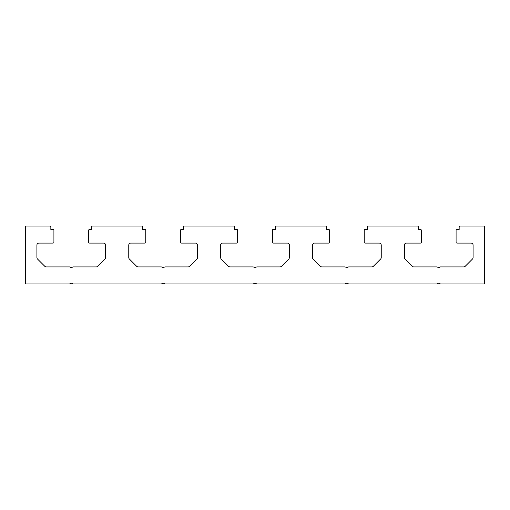 <?xml version="1.0" encoding="UTF-8"?>
<svg xmlns="http://www.w3.org/2000/svg" width="510" height="510" viewBox="0 0 510 510"><rect width="100%" height="100%" fill="white"/><g stroke="black" fill="none" stroke-linecap="round" stroke-linejoin="round"><path stroke-width="0.76" d="M483.652 283.923L440.64 283.923A0.848 0.848 0 0 1 440.257 283.834L438.734 283.069L437.217 283.834A0.848 0.848 0 0 1 436.834 283.923L348.77 283.923A0.848 0.848 0 0 1 348.387 283.834L346.87 283.069L345.346 283.834A0.848 0.848 0 0 1 344.964 283.923L256.9 283.923A0.848 0.848 0 0 1 256.524 283.834L255 283.069L253.476 283.834A0.848 0.848 0 0 1 253.1 283.923L165.036 283.923A0.848 0.848 0 0 1 164.653 283.834L163.13 283.069L161.613 283.834A0.848 0.848 0 0 1 161.23 283.923L73.166 283.923A0.848 0.848 0 0 1 72.783 283.834L71.266 283.069L69.742 283.834A0.848 0.848 0 0 1 69.36 283.923L26.348 283.923A0.848 0.848 0 0 1 25.5 283.069L25.5 226.931A0.848 0.848 0 0 1 26.348 226.077L49.999 226.077A0.848 0.848 0 0 1 50.847 226.931L50.847 229.481L53.059 229.481A0.848 0.848 0 0 1 53.913 230.329L53.913 242.244A0.848 0.848 0 0 1 53.059 243.091L38.938 243.091A2.04 2.04 0 0 0 36.898 245.131L36.898 257.556A2.04 2.04 0 0 0 37.498 259.003L44.81 266.309A2.04 2.04 0 0 0 46.251 266.909L69.36 266.909A0.848 0.848 0 0 1 69.742 266.998L71.266 267.756L72.783 266.998A0.848 0.848 0 0 1 73.166 266.909L96.275 266.909A2.04 2.04 0 0 0 97.722 266.309L105.034 259.003A2.04 2.04 0 0 0 105.627 257.556L105.627 245.131A2.04 2.04 0 0 0 103.587 243.091L89.467 243.091A0.848 0.848 0 0 1 88.619 242.244L88.619 230.329A0.848 0.848 0 0 1 89.467 229.481L91.679 229.481L91.679 226.931A0.848 0.848 0 0 1 92.527 226.077L141.869 226.077A0.848 0.848 0 0 1 142.717 226.931L142.717 229.481L144.929 229.481A0.848 0.848 0 0 1 145.777 230.329L145.777 242.244A0.848 0.848 0 0 1 144.929 243.091L130.809 243.091A2.04 2.04 0 0 0 128.769 245.131L128.769 257.556A2.04 2.04 0 0 0 129.361 259.003L136.674 266.309A2.04 2.04 0 0 0 138.121 266.909L161.23 266.909A0.848 0.848 0 0 1 161.613 266.998L163.13 267.756L164.653 266.998A0.848 0.848 0 0 1 165.036 266.909L188.145 266.909A2.04 2.04 0 0 0 189.586 266.309L196.898 259.003A2.04 2.04 0 0 0 197.498 257.556L197.498 245.131A2.04 2.04 0 0 0 195.458 243.091L181.337 243.091A0.848 0.848 0 0 1 180.483 242.244L180.483 230.329A0.848 0.848 0 0 1 181.337 229.481L183.549 229.481L183.549 226.931A0.848 0.848 0 0 1 184.397 226.077L233.733 226.077A0.848 0.848 0 0 1 234.587 226.931L234.587 229.481L236.799 229.481A0.848 0.848 0 0 1 237.647 230.329L237.647 242.244A0.848 0.848 0 0 1 236.799 243.091L222.679 243.091A2.04 2.04 0 0 0 220.632 245.131L220.632 257.556A2.04 2.04 0 0 0 221.232 259.003L228.544 266.309A2.04 2.04 0 0 0 229.984 266.909L253.1 266.909A0.848 0.848 0 0 1 253.476 266.998L255 267.756L256.524 266.998A0.848 0.848 0 0 1 256.9 266.909L280.015 266.909A2.04 2.04 0 0 0 281.456 266.309L288.768 259.003A2.04 2.04 0 0 0 289.368 257.556L289.368 245.131A2.04 2.04 0 0 0 287.321 243.091L273.201 243.091A0.848 0.848 0 0 1 272.353 242.244L272.353 230.329A0.848 0.848 0 0 1 273.201 229.481L275.413 229.481L275.413 226.931A0.848 0.848 0 0 1 276.267 226.077L325.603 226.077A0.848 0.848 0 0 1 326.451 226.931L326.451 229.481L328.663 229.481A0.848 0.848 0 0 1 329.517 230.329L329.517 242.244A0.848 0.848 0 0 1 328.663 243.091L314.542 243.091A2.04 2.04 0 0 0 312.502 245.131L312.502 257.556A2.04 2.04 0 0 0 313.102 259.003L320.414 266.309A2.04 2.04 0 0 0 321.855 266.909L344.964 266.909A0.848 0.848 0 0 1 345.346 266.998L346.87 267.756L348.387 266.998A0.848 0.848 0 0 1 348.77 266.909L371.879 266.909A2.04 2.04 0 0 0 373.326 266.309L380.639 259.003A2.04 2.04 0 0 0 381.231 257.556L381.231 245.131A2.04 2.04 0 0 0 379.191 243.091L365.071 243.091A0.848 0.848 0 0 1 364.223 242.244L364.223 230.329A0.848 0.848 0 0 1 365.071 229.481L367.283 229.481L367.283 226.931A0.848 0.848 0 0 1 368.131 226.077L417.473 226.077A0.848 0.848 0 0 1 418.321 226.931L418.321 229.481L420.533 229.481A0.848 0.848 0 0 1 421.381 230.329L421.381 242.244A0.848 0.848 0 0 1 420.533 243.091L406.413 243.091A2.04 2.04 0 0 0 404.373 245.131L404.373 257.556A2.04 2.04 0 0 0 404.965 259.003L412.278 266.309A2.04 2.04 0 0 0 413.725 266.909L436.834 266.909A0.848 0.848 0 0 1 437.217 266.998L438.734 267.756L440.257 266.998A0.848 0.848 0 0 1 440.64 266.909L463.749 266.909A2.04 2.04 0 0 0 465.19 266.309L472.502 259.003A2.04 2.04 0 0 0 473.101 257.556L473.101 245.131A2.04 2.04 0 0 0 471.061 243.091L456.941 243.091A0.848 0.848 0 0 1 456.087 242.244L456.087 230.329A0.848 0.848 0 0 1 456.941 229.481L459.153 229.481L459.153 226.931A0.848 0.848 0 0 1 460.001 226.077L483.652 226.077A0.848 0.848 0 0 1 484.5 226.931L484.5 283.069A0.848 0.848 0 0 1 483.652 283.923"/></g></svg>
